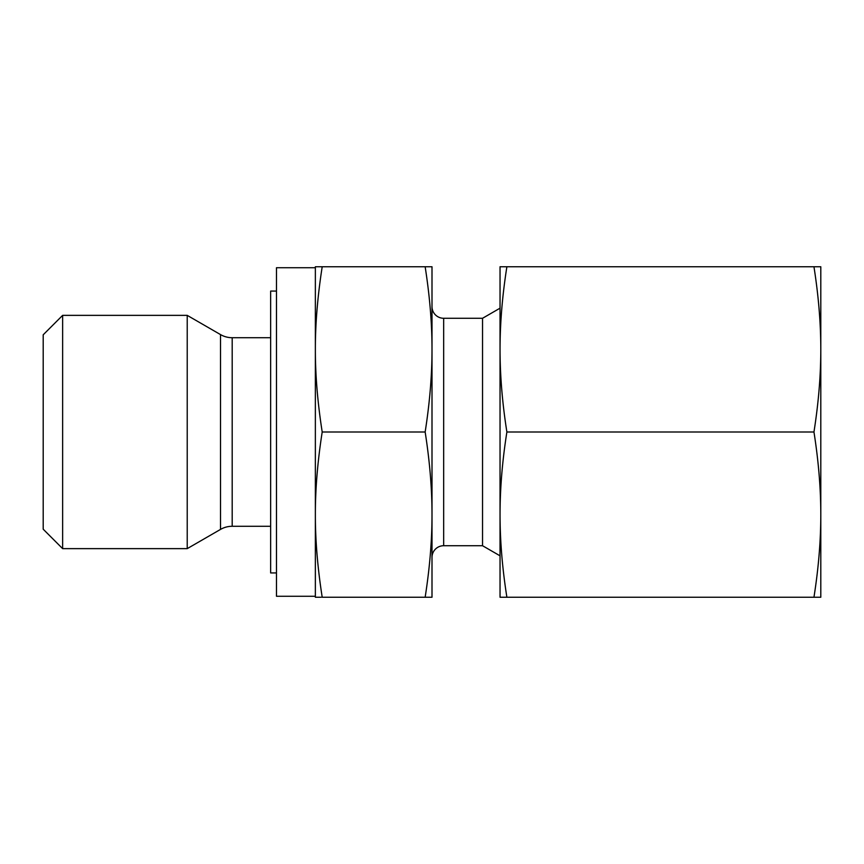 <?xml version="1.0" encoding="UTF-8"?>
<svg xmlns="http://www.w3.org/2000/svg" width="864" height="864" viewBox="0 0 864 864"><rect width="100%" height="100%" fill="white"/><g stroke="black" fill="none" stroke-linecap="round" stroke-linejoin="round"><path stroke-width="1.3" d="M62.64 315.36L43.2 334.8L43.2 529.2L62.64 548.64L62.64 315.36L187.218 315.36L187.218 548.64L220.525 529.405A23.328 23.328 0 0 1 232.189 526.284L232.189 337.716A23.328 23.328 0 0 1 220.525 334.595L187.218 315.36M315.36 596.268L276.48 596.268L276.48 267.732L315.36 267.732M432 470.88L432 557.388A11.664 11.664 0 0 1 443.664 545.724L443.664 318.276A11.664 11.664 0 0 1 432 306.612L432 393.12M443.664 545.724L482.544 545.724L482.544 318.276L500.04 308.178M425.153 597.24L432 597.24L432 349.38C432.032 375.041 429.754 402.581 425.153 432C429.754 461.419 432.032 488.959 432 514.62C432.032 540.281 429.754 567.821 425.153 597.24L322.207 597.24C317.606 567.821 315.328 540.281 315.36 514.62C315.328 488.959 317.606 461.419 322.207 432C317.606 402.581 315.328 375.041 315.36 349.38C315.328 323.719 317.606 296.179 322.207 266.76L315.36 266.76L315.36 597.24L321.192 597.24M276.48 572.94L270.648 572.94L270.648 291.06L276.48 291.06M426.168 266.76L425.153 266.76C429.754 296.179 432.032 323.719 432 349.38L432 266.76L322.207 266.76M425.153 432L322.207 432M813.953 597.24L820.8 597.24L820.8 349.38C820.789 375.667 818.5 403.207 813.953 432C818.5 460.793 820.789 488.333 820.8 514.62C820.789 540.907 818.5 568.447 813.953 597.24L506.887 597.24C502.34 568.447 500.051 540.907 500.04 514.62C500.051 488.333 502.34 460.793 506.887 432C502.34 403.207 500.051 375.667 500.04 349.38C500.051 323.093 502.34 295.553 506.887 266.76L500.04 266.76L500.04 597.24L506.887 597.24M813.953 432L506.887 432M813.953 266.76C818.5 295.553 820.789 323.093 820.8 349.38L820.8 266.76L506.887 266.76M220.525 529.405L220.525 334.595M232.189 337.716L270.648 337.716M443.664 318.276L482.544 318.276M482.544 545.724L500.04 555.822M232.189 526.284L270.648 526.284M62.64 548.64L187.218 548.64"/></g></svg>
